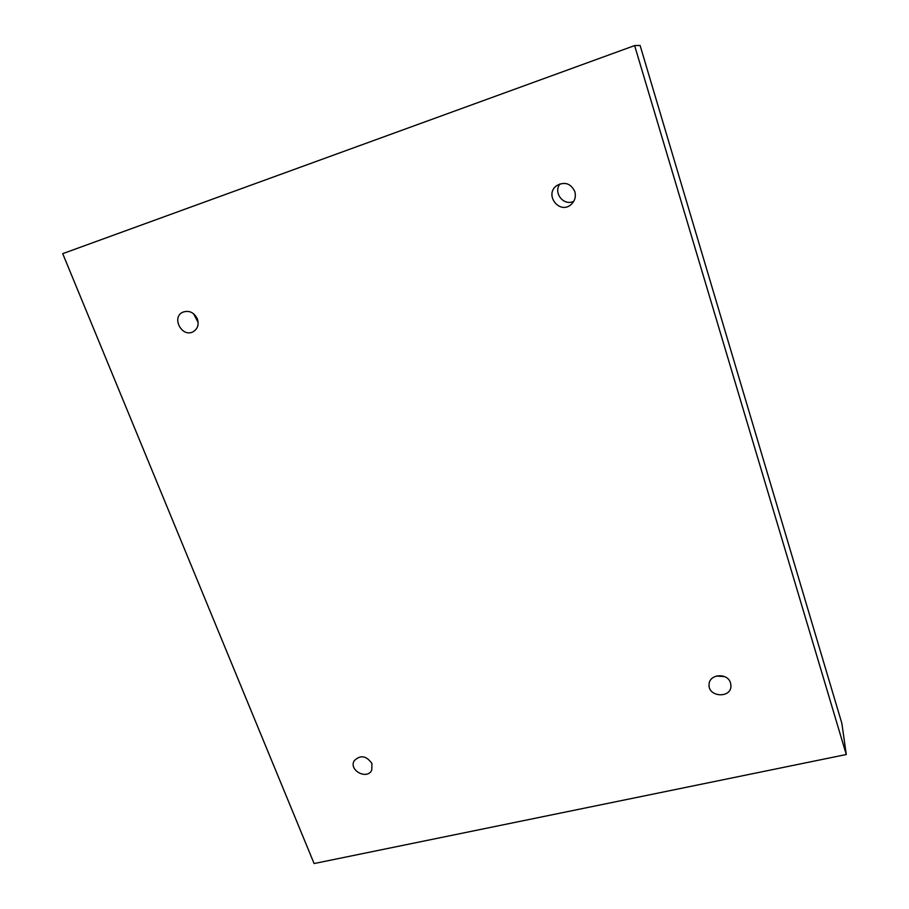 <?xml version="1.0" encoding="UTF-8"?>
<svg xmlns="http://www.w3.org/2000/svg" width="909" height="909" viewBox="0 0 909 909"><rect width="100%" height="100%" fill="white"/><g stroke="black" fill="none" stroke-linecap="round" stroke-linejoin="round"><path stroke-width="1.36" d="M62.721 253.656L634.618 45.586L846.279 754.515L314.105 863.55L62.721 253.656M846.279 754.515L841.87 723.394L640.095 45.45L634.618 45.586M574.806 191.538C570.716 183.334 564.682 181.368 556.694 185.641C543.65 194.901 560.126 215.41 571.511 204.139C575.011 200.594 576.101 196.389 574.806 191.538M197.333 318.832C193.958 312.344 189.129 310.117 182.868 312.162C170.972 317.321 182.073 338.114 193.231 331.683C197.742 328.808 199.116 324.524 197.333 318.832M371.951 763.537C366.316 755.618 360.396 754.697 354.192 760.765C348.488 770.253 367.088 780.252 371.747 770.184L371.951 763.537M730.541 683C727.802 672.512 709.1 673.864 709.088 684.488C707.85 697.146 731.166 698.691 730.961 685.897L730.541 683M716.201 676.046L724.518 676.569M193.492 313.662L198.139 322.445M559.91 183.913C552.956 192.935 563.819 206.479 573.784 201.264"/></g></svg>
